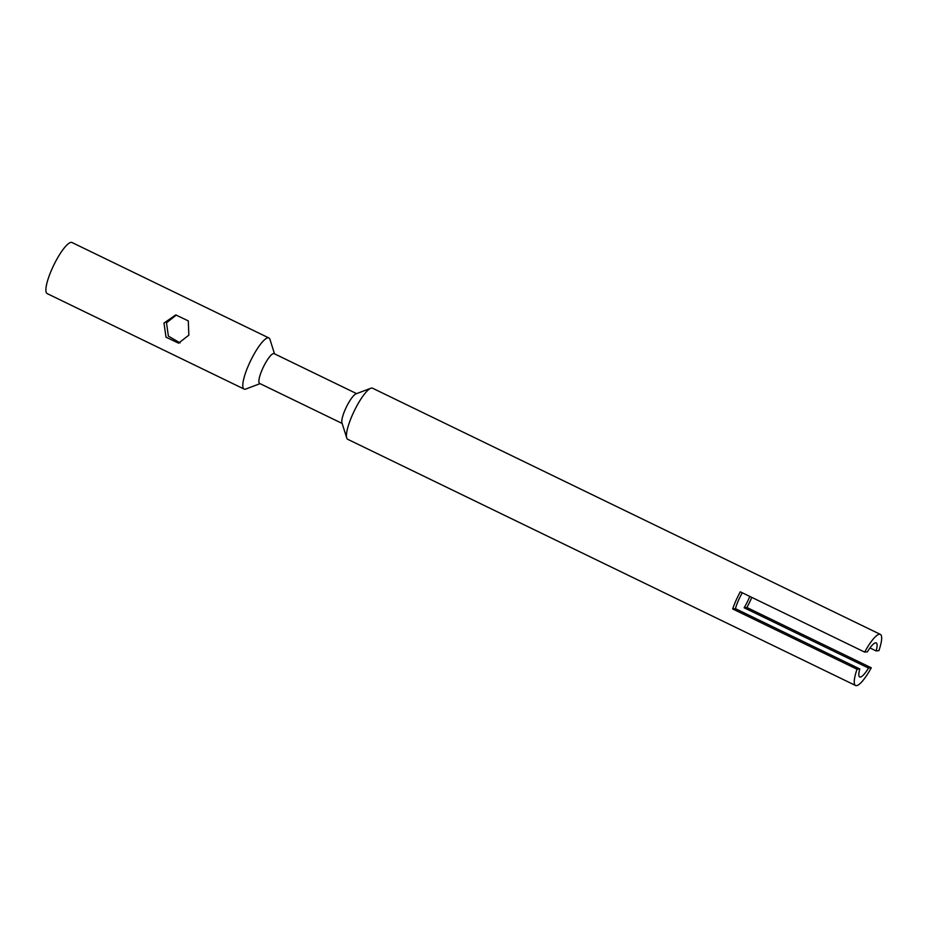 <?xml version="1.0" encoding="UTF-8"?>
<svg xmlns="http://www.w3.org/2000/svg" width="928" height="928" viewBox="0 0 928 928"><rect width="100%" height="100%" fill="white"/><g stroke="black" fill="none" stroke-linecap="round" stroke-linejoin="round"><path stroke-width="1.39" d="M749.789 596.402A18.931 4.35 -64.1 0 1 748.629 599.14A18.931 4.35 -64.1 0 1 744.14 607.782L868.504 668.067A18.931 4.35 115.9 0 1 859.699 676.976A18.931 4.35 115.9 0 1 859.792 668.949L735.428 608.664A18.931 4.35 -64.1 0 1 738.56 600.161A18.931 4.35 -64.1 0 1 742.307 592.783M180.078 342.908L168.386 336.11L166.495 322.828L176.308 315.033M188.848 335.147L178.57 343.163L166.008 337.166L163.978 323.083L175.717 314.917L188.291 320.879L188.848 335.147M751.808 597.388A28.397 6.531 -64.1 0 1 751.146 598.885A28.397 6.531 -64.1 0 1 746.901 607.504L744.14 607.782M746.901 607.504L871.264 667.789A28.397 6.531 -64.1 0 1 855.57 685.49L347.756 439.315A28.397 6.531 -64.1 0 1 346.724 437.923A28.397 6.531 -64.1 0 1 352.594 414.526A28.397 6.531 -64.1 0 1 370.806 388.252A28.397 6.531 -64.1 0 1 372.534 388.206L880.347 634.381A28.397 6.531 -64.1 0 1 878.897 650.656L876.136 650.934A18.931 4.35 115.9 0 0 876.218 642.907A18.931 4.35 115.9 0 0 867.413 651.816L864.652 652.094A28.397 6.531 -64.1 0 1 880.347 634.381M859.792 668.949L857.031 669.227L732.668 608.942A28.397 6.531 -64.1 0 1 736.043 600.416A28.397 6.531 -64.1 0 1 740.289 591.809L864.652 652.094M346.724 437.923L341.956 422.832A16.565 3.805 -64.1 0 1 345.378 409.178A16.565 3.805 -64.1 0 1 355.992 393.855L370.806 388.252M342.142 423.446L259.654 383.45A16.565 3.805 -64.1 0 1 262.473 368.984A16.565 3.805 -64.1 0 1 274.108 353.638L356.596 393.623M260.06 383.647L245.862 389.029A28.397 6.531 -64.1 0 1 244.122 389.076A28.397 6.531 -64.1 0 1 248.959 364.286A28.397 6.531 -64.1 0 1 268.9 337.966A28.397 6.531 -64.1 0 1 269.944 339.358L274.514 353.835M244.122 389.076L47.212 293.619A28.397 6.531 -64.1 0 1 52.049 268.83A28.397 6.531 -64.1 0 1 71.99 242.51L268.9 337.966M871.264 667.789L868.504 668.067M855.57 685.49A28.397 6.531 -64.1 0 1 857.031 669.227M735.428 608.664L732.668 608.942M876.136 650.934L869.965 647.941"/></g></svg>
